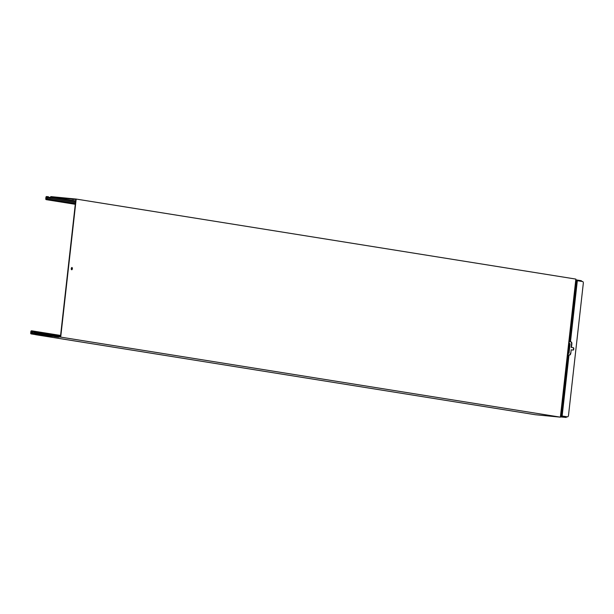 <?xml version="1.0" encoding="UTF-8"?>
<svg xmlns="http://www.w3.org/2000/svg" width="614" height="614" viewBox="0 0 614 614"><rect width="100%" height="100%" fill="white"/><g stroke="black" fill="none" stroke-linecap="round" stroke-linejoin="round"><path stroke-width="0.92" d="M35.704 334.699L60.702 337.124L560.382 417.152L535.385 414.726A0.89 0.775 -80.9 0 1 535.339 414.719L35.666 334.699A0.89 0.775 -80.9 0 0 35.704 334.699L535.385 414.726M56.688 336.986L58.79 337.201L56.688 336.986M54.661 336.702L57.969 337.025L54.669 336.587M41.629 335.52L43.732 335.743L41.629 335.52M39.603 335.244L42.911 335.559L39.611 335.121M560.382 417.152L575.863 279.094L76.182 199.066L60.702 337.124M71.692 269.761A1.128 0.553 -84.5 0 1 71.27 268.564A1.128 0.553 -84.5 0 1 71.93 267.512A1.128 0.553 -84.5 0 1 72.375 268.694A1.128 0.553 -84.5 0 1 71.715 269.761A1.128 0.553 -84.5 0 1 71.692 269.761M50.241 197.508L48.836 197.286A0.982 0.86 99.1 0 0 50.356 197.263A0.89 0.775 -80.9 0 1 51.192 196.641L76.182 199.066M75.491 202.52L47.385 198.015L46.311 199.312L46.257 197.209L48.099 197.04A0.637 0.553 99.1 0 1 48.552 197.424A1.335 1.159 -80.9 0 0 50.647 197.363A0.545 0.476 99.1 0 1 51.154 196.987L75.844 199.381L60.441 336.748L35.742 334.354A0.545 0.476 -80.9 0 0 35.742 334.354A0.545 0.476 -80.9 0 1 35.328 333.893A1.236 1.074 99.1 0 0 33.294 333.433A0.637 0.553 -80.9 0 1 32.772 333.717L30.999 333.202L31.537 331.161L32.097 331.56L31.982 332.596L33.9 332.903M560.452 416.507L566.261 417.451L560.405 416.906M560.49 416.162L566.077 417.059M575.74 280.176L581.55 281.112L578.104 280.805M33.931 332.888L32.281 332.627L32.396 331.591A0.698 0.606 -80.9 0 0 31.905 330.846L31.575 330.816A0.698 0.606 -80.9 0 0 30.892 331.445L30.7 333.172A0.698 0.606 -80.9 0 0 31.222 333.916L32.734 334.062A0.982 0.86 -80.9 0 0 33.54 333.617A0.982 0.86 99.1 0 1 35.029 333.939A0.89 0.775 -80.9 0 0 35.666 334.699M31.905 330.846A0.698 0.606 -80.9 0 0 31.874 330.839L60.586 335.436L31.936 330.854M48.836 197.286A0.982 0.86 -80.9 0 0 48.138 196.695L46.633 196.549A0.698 0.606 -80.9 0 0 45.95 197.186L45.758 198.905A0.698 0.606 -80.9 0 0 46.288 199.657L46.587 199.688A0.698 0.606 -80.9 0 0 47.263 199.051L47.385 198.015M59.036 198L56.933 197.777L59.036 198M56.503 197.547L53.188 197.232L56.503 197.547M74.094 199.458L71.991 199.235L74.094 199.458M71.562 199.013L68.246 198.69L71.562 199.013M71.569 269.707A1.128 0.553 95.5 0 0 72.076 268.663A1.128 0.553 95.5 0 0 71.777 267.543M575.878 280.491L582.648 281.534A1.735 0.852 -84.5 0 1 583.3 283.399L568.51 415.264A1.735 0.852 -84.5 0 1 567.497 416.852L560.705 415.808M567.965 353.372L569.124 343.019L570.061 343.901L569.055 352.873L568.648 353.51L567.812 353.342L568.971 342.988L567.927 353.365M567.804 353.395L568.357 353.487M568.971 342.988L569.255 341.622L571.066 341.875A2.088 1.028 -84.5 0 1 571.849 344.109L571.481 347.394L573.338 347.685A1.213 0.599 -84.5 0 1 573.798 348.975A1.213 0.599 -84.5 0 1 573.085 350.11A1.213 0.599 -84.5 0 1 573.069 350.103L571.204 349.803L570.836 353.088A2.088 1.028 -84.5 0 1 569.623 354.999A2.088 1.028 -84.5 0 1 569.592 354.992L567.781 354.738L567.812 353.342M560.528 415.793L567.497 416.852A1.735 0.852 -84.5 0 1 567.474 416.852L567.167 416.822A1.735 0.852 95.5 0 0 567.198 416.822A1.735 0.852 95.5 0 0 567.221 416.829M571.204 349.803L570.836 353.088M569.431 354.969A2.088 1.028 95.5 0 0 570.536 353.058M572.87 350.072A1.213 0.599 95.5 0 0 573.499 348.852A1.213 0.599 95.5 0 0 573.039 347.662L571.481 347.394M571.173 347.363L571.542 344.086A2.088 1.028 95.5 0 0 570.767 341.852L569.201 341.63M575.779 279.831L581.374 280.721M56.48 336.365L34.507 332.849M42.067 334.968L35.328 333.893M33.202 333.555L30.999 333.202M32.089 331.621L31.191 331.476M31.943 331.222L31.537 331.161M35.021 333.855L33.54 333.617M35.251 334.469L32.734 334.062M31.191 333.916L35.382 334.584L31.222 333.916M60.51 336.096L32.396 331.591M75.622 201.369L50.647 197.363M51.154 196.987L75.675 200.916M49.427 198.215L75.507 202.39L49.488 198.222M48.406 197.186L46.595 196.894M48.621 197.593L46.257 197.209M46.956 199.082L46.058 198.936M75.376 203.556L47.263 199.051M75.299 204.285L46.587 199.688M46.25 199.65L75.292 204.301L46.288 199.657M568.05 353.418L569.209 343.065M577.329 280.682L570.475 341.783M569.001 354.9L562.148 416M568.08 354.777L561.227 415.878M576.4 280.56L569.554 341.66M56.511 336.372L34.445 332.842"/></g></svg>
